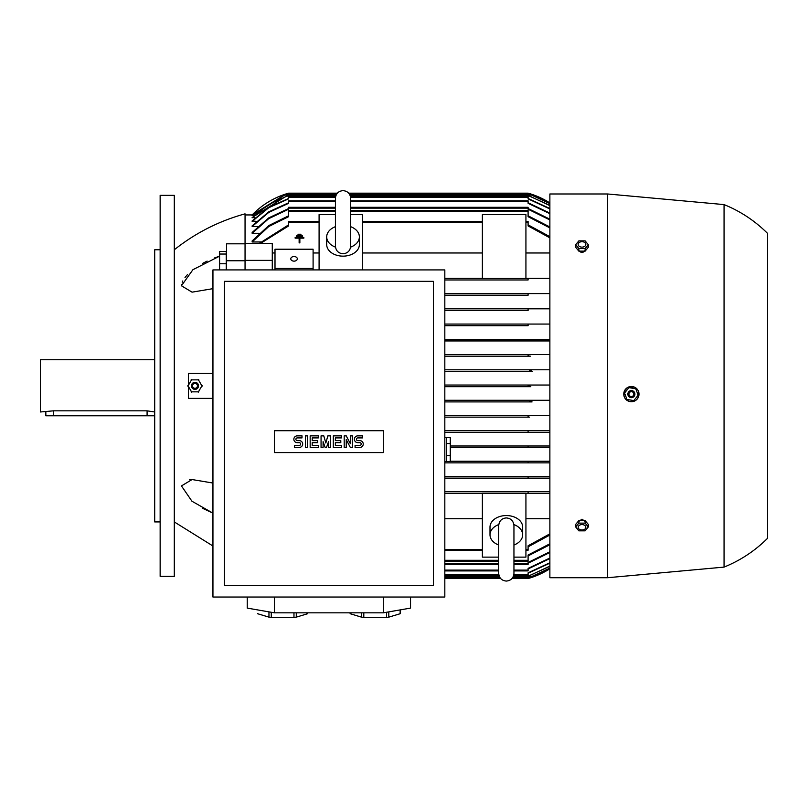 <?xml version="1.0" encoding="UTF-8"?>
<svg xmlns="http://www.w3.org/2000/svg" width="808" height="808" viewBox="0 0 808 808"><rect width="100%" height="100%" fill="white"/><g stroke="black" fill="none" stroke-linecap="round" stroke-linejoin="round"><path stroke-width="1.21" d="M498.708 545.016A16.332 11.544 0 0 1 490.001 534.805L490.001 527.109A16.332 11.544 0 0 1 506.333 515.554A16.332 11.544 0 0 1 522.665 527.109L522.665 534.805A16.332 11.544 0 0 1 513.949 545.016M490.001 534.805A16.332 11.544 0 0 1 498.778 524.564M513.888 524.564A16.332 11.544 0 0 1 522.665 534.805M513.949 526.129L513.949 525.553C513.413 520.847 510.878 518.302 506.333 517.938C501.788 518.302 499.243 520.847 498.708 525.553L498.708 573.458C499.162 578.084 501.697 580.619 506.333 581.073C510.959 580.619 513.494 578.084 513.949 573.458L513.949 525.553M513.949 557.126L525.927 557.126L525.927 493.234L482.376 493.234L482.376 557.126L498.708 557.126M525.927 518.726L549.874 518.726M525.927 550.238L528.099 550.238L528.099 545.764L549.874 533.846M549.874 535.017L528.099 546.844M549.874 493.355L525.927 493.355L528.099 493.355L528.099 491.719L549.874 491.719L444.824 491.719L528.099 491.719M549.874 478.114L444.824 478.114L528.099 478.114L528.099 476.478L549.874 476.478L444.824 476.478L528.099 476.478M549.874 462.873L444.824 462.873L528.099 462.873L528.099 461.237L549.874 461.237L450.268 461.237L528.099 461.237M549.874 447.632L450.268 447.632L528.099 447.632L528.099 445.996L549.874 445.996L450.268 445.996L528.099 445.996M549.874 432.391L444.824 432.391L528.099 432.391L528.099 430.755L549.874 430.755L444.824 430.755L528.099 430.755M549.874 340.946L444.824 340.946L549.874 340.946L528.099 340.946L528.099 339.31L444.824 339.31L549.874 339.31M528.099 325.705L444.824 325.705L528.099 325.705L528.099 324.069L549.874 324.069M444.824 324.069L528.099 324.069L444.824 324.069M528.099 310.464L444.824 310.464L528.099 310.464L528.099 308.828L549.874 308.828M444.824 308.828L528.099 308.828L444.824 308.828M528.099 295.223L444.824 295.223L528.099 295.223L528.099 293.587L549.874 293.587M444.824 293.587L528.099 293.587L444.824 293.587M528.099 279.982L444.824 279.982L528.099 279.982L528.099 278.346L549.874 278.346M319.089 252.975L313.1 252.975M275.003 252.975L272.276 252.975M260.752 241.976L252.136 241.976L252.136 240.946L268.842 225.533L288.608 215.807M259.277 233.28L252.136 233.28L252.136 232.462L268.7 217.918L288.608 208.525M257.873 226.493L252.136 226.493L252.136 225.866L268.781 211.827L288.608 202.788M256.51 221.392L252.136 220.938L268.811 207.272L288.608 198.475M255.207 217.827L252.136 217.534L286.295 196.162L288.608 195.516M253.944 215.696L252.136 215.544L284.254 195.071L286.961 194.253L336.552 194.253M252.732 214.938L252.136 214.938A81.648 81.648 0 0 1 288.608 193.162L337.36 193.162M288.608 193.162L286.325 193.849M512.646 577.72L530.805 577.72L549.874 568.771A81.648 81.648 0 0 1 528.099 578.538L530.745 577.74M530.432 577.841L528.967 578.286M528.836 578.326L512.009 578.538M549.874 568.196L529.745 577.447L549.874 568.064M549.874 566.347L528.099 576.195M513.373 576.356L528.099 576.356L549.874 566.075M549.874 563.166L528.099 573.236M513.726 575.276L528.099 575.276L528.099 572.832L549.874 562.752M549.874 558.601L528.099 568.913M513.949 570.913L528.099 570.913L528.099 568.367L549.874 558.025M549.874 552.51L528.099 563.176M513.949 564.388L528.099 564.388L528.099 562.479L549.874 551.763M549.874 544.744L528.099 555.894M513.949 561.116L528.099 561.116L528.099 555.015L549.874 543.794M444.824 340.946L528.099 340.946M529.573 417.15L444.824 417.15L529.573 417.15L528.099 417.009L528.099 415.837L530.412 415.514L549.874 415.514L444.824 415.514L530.412 415.514M532.078 401.909L444.824 401.909L532.078 401.909L529.745 401.091L532.452 400.273L549.874 400.273L444.824 400.273L532.452 400.273M530.805 386.668L444.824 386.668L530.805 386.668L528.099 385.85L530.805 385.032L549.874 385.032L444.824 385.032L530.805 385.032M532.452 371.428L444.824 371.428L532.452 371.428L529.745 370.609L532.078 369.791L549.874 369.791L444.824 369.791L531.573 369.811M530.412 356.187L444.824 356.187L530.412 356.187L528.099 355.863L528.099 354.692L529.573 354.55L549.874 354.55L444.824 354.55L529.573 354.55M319.089 221.473L288.608 221.473L288.608 225.937L260.489 243.44M444.824 550.238L482.376 550.238M444.824 493.355L482.376 493.355L444.824 493.355M444.824 518.726L482.376 518.726M319.089 269.912L319.089 214.575L335.421 214.575M444.824 278.346L482.376 278.346L444.824 278.346M525.927 278.346L528.099 278.346L525.927 278.346M482.376 278.467L482.376 214.575L525.927 214.575L525.927 278.467L482.376 278.467M549.874 252.975L525.927 252.975M482.376 252.975L362.63 252.975M350.662 214.575L362.63 214.575L362.63 269.912M350.662 226.684A16.332 11.544 180 0 1 359.368 236.896L359.368 244.602A16.332 11.544 180 0 1 343.036 256.146A16.332 11.544 180 0 1 326.705 244.602L326.705 236.896A16.332 11.544 180 0 1 335.421 226.684M359.368 236.896A16.332 11.544 180 0 1 350.591 247.137M335.482 247.137A16.332 11.544 180 0 1 326.705 236.896M335.421 245.571L335.421 246.147C335.865 250.773 338.411 253.318 343.036 253.773C347.662 253.318 350.207 250.773 350.662 246.147L350.662 245.582M181.558 284.497L181.447 285.769L192.92 269.69L219.584 256.166L214.302 258.025M207.111 261.095L202.687 263.337M187.557 274.498L185.012 277.457M182.78 280.982L182.214 282.245M174.296 249.773C195.435 232.977 219.029 220.998 245.056 213.847L245.056 243.44L272.276 243.44L272.276 269.912M212.948 288.658L192.052 292.163L181.447 285.779M245.056 269.912L245.056 243.44M245.056 260.378L272.276 260.378M549.874 227.906L528.099 216.685L528.099 210.585L350.662 210.585M335.421 210.585L288.608 210.585L288.608 216.685L268.832 226.482L252.136 241.976M528.099 215.807L549.874 226.967M444.824 561.116L498.708 561.116M528.099 208.525L549.874 219.19M444.824 564.388L498.708 564.388M252.136 233.28L268.69 218.675L288.608 209.232L288.608 207.313L335.421 207.313M350.662 207.313L528.099 207.313L528.099 209.232L549.874 219.938M549.874 213.686L528.099 203.333L528.099 200.788L350.662 200.788M335.421 200.788L288.608 200.788L288.608 203.333L268.771 212.403L252.136 226.493M528.099 202.788L549.874 213.11M444.824 570.913L498.708 570.913M528.099 198.475L549.874 208.535M444.824 575.276L498.93 575.276M252.136 221.392L268.801 207.696L288.608 198.869L288.608 196.435L335.633 196.435M350.44 196.435L528.099 196.435L528.099 198.869L549.874 208.949M549.874 205.636L528.099 195.344L350.086 195.344M335.997 195.344L288.608 195.344L268.347 204.677L252.136 217.827M528.099 195.516L549.874 205.353M444.824 576.356L499.283 576.356M349.531 194.253L529.745 194.253L549.874 203.505M444.824 577.447L499.839 577.447M512.817 577.447L529.745 577.447M286.961 194.253L284.638 195.071L252.136 215.696M549.874 203.636L529.745 194.253M444.824 578.538L500.657 578.538M530.765 193.971L528.099 193.162A81.648 81.648 0 0 1 549.874 202.929M348.713 193.162L528.099 193.162M336.724 193.981L285.901 193.981L252.136 214.938L245.056 214.938M549.874 202.939L530.805 193.981L349.349 193.981M259.267 243.44L288.608 224.856M528.099 224.856L549.874 236.683M362.63 221.473L482.376 221.473M525.927 221.473L528.099 221.473L528.099 225.937L549.874 237.855M532.078 369.791L529.745 370.609M530.654 400.516L529.755 401.081M529.846 385.093L528.099 385.85M247.238 597.041L247.238 608.101L274.457 612.828L383.315 612.828L410.535 608.101L410.535 597.041M293.971 612.828L293.971 617.373L271.266 617.373A25.038 4.343 180 0 1 268.963 617.14L257.611 613.726A25.038 4.343 180 0 1 257.58 613.494L257.611 613.726M307.626 613.726A25.038 4.343 180 0 0 307.656 613.494L307.656 612.828L307.626 613.726L296.273 617.14A25.038 4.343 180 0 1 293.971 617.373M296.273 617.14L296.273 612.828M386.507 612.272L386.507 617.373L363.802 617.373A25.038 4.343 180 0 1 361.499 617.14L350.147 613.726A25.038 4.343 180 0 1 350.116 613.494L350.116 612.828M400.152 609.909L400.152 613.726L388.799 617.14A25.038 4.343 180 0 1 386.507 617.373M388.799 617.14L388.799 611.878M400.192 609.899L400.192 613.494A25.038 4.343 180 0 1 400.152 613.726M383.315 612.828L383.315 597.041M274.457 612.828L274.457 597.041M350.147 613.726L350.147 612.828M361.499 612.828L361.499 617.14M363.802 617.373L363.802 612.828M268.963 611.878L268.963 617.14M271.266 617.373L271.266 612.272M212.948 269.912L212.948 597.041L444.824 597.041L444.824 269.912L212.948 269.912M224.382 281.346L224.382 585.618L433.391 585.618L433.391 281.346L224.382 281.346M383.315 452.581L274.457 452.581L274.457 430.704L383.315 430.704L383.315 452.581M350.319 443.683L350.319 435.855L352.359 435.855L352.359 447.43L350.319 447.43L346.238 439.603L346.238 447.43L344.198 447.43L344.198 435.855L346.238 435.855L350.319 443.683M330.583 435.855L330.583 447.43L328.543 447.43L328.543 441.643L326.503 447.43L325.139 447.43L323.099 441.643L323.099 447.43L321.059 447.43L321.059 435.855L323.786 435.855L325.826 443.006L327.866 435.855L330.583 435.855M305.414 447.43L305.414 435.855L307.454 435.855L307.454 447.43L305.414 447.43M297.243 435.855A3.404 3.404 0 0 0 293.849 439.259A3.404 3.404 0 0 0 297.243 442.663L299.283 442.663A1.364 1.364 0 0 1 300.647 444.026A1.364 1.364 0 0 1 299.283 445.39L294.526 445.39L294.526 447.43L299.283 447.43A3.404 3.404 0 0 0 302.687 444.026A3.404 3.404 0 0 0 299.283 440.623L297.243 440.623A1.364 1.364 0 0 1 295.89 439.259A1.364 1.364 0 0 1 297.243 437.906L302.01 437.906L302.01 435.855L297.243 435.855M312.211 437.906L312.211 440.623L317.655 440.623L317.655 442.663L312.211 442.663L312.211 445.39L318.342 445.39L318.342 447.43L310.171 447.43L310.171 435.855L318.342 435.855L318.342 437.906L312.211 437.906M335.35 437.906L335.35 440.623L340.794 440.623L340.794 442.663L335.35 442.663L335.35 445.39L341.471 445.39L341.471 447.43L333.31 447.43L333.31 435.855L341.471 435.855L341.471 437.906L335.35 437.906M357.803 435.855A3.404 3.404 0 0 0 354.399 439.259A3.404 3.404 0 0 0 357.803 442.663L359.843 442.663A1.364 1.364 0 0 1 361.206 444.026A1.364 1.364 0 0 1 359.843 445.39L355.076 445.39L355.076 447.43L359.843 447.43A3.404 3.404 0 0 0 363.246 444.026A3.404 3.404 0 0 0 359.843 440.623L357.803 440.623A1.364 1.364 0 0 1 356.439 439.259A1.364 1.364 0 0 1 357.803 437.906L362.56 437.906L362.56 435.855L357.803 435.855M444.824 461.509L446.46 461.509L446.46 437.562L450.268 437.593L450.268 461.479L446.46 461.479M446.46 455.51L450.268 455.51M450.268 443.562L446.46 443.562M275.003 269.912L275.003 249.218L313.1 249.218L313.1 269.912M275.003 268.458L313.1 268.458M290.779 258.843A3.262 2.313 180 0 1 294.051 256.53A3.262 2.313 180 0 1 297.314 258.843A3.262 2.313 180 0 1 294.051 261.146A3.262 2.313 180 0 1 290.779 258.843M300.94 234.239L300.94 234.966L298.041 234.966L298.041 234.239L300.94 234.239M303.848 238.158L299.859 238.158L299.859 242.875L299.132 242.875L299.132 238.158L295.142 238.158L295.142 237.431L303.848 237.431L303.848 238.158M302.394 235.835L302.394 236.562L296.587 236.562L296.587 235.835L302.394 235.835M607.576 193.981L549.874 193.981L549.874 577.72L607.576 577.72L607.576 193.981L724.059 204.596L724.059 567.105L607.576 577.72M578.72 521.524L581.992 519.19L585.255 521.524M638.865 395.546L638.896 395.375A7.615 7.615 0 0 0 632.634 386.598A7.615 7.615 0 0 0 623.867 392.86C623.655 398.142 626.18 401.101 631.442 401.738L634.341 401.142M636.795 399.475L638.431 397.001M623.867 392.86A7.615 7.615 0 0 0 627.422 400.627A7.615 7.615 0 0 0 638.896 395.375L638.855 392.627M634.29 387.072L628.452 387.082M627.119 387.8L624.332 391.224M724.059 204.596C740.512 211.282 755.025 220.897 767.6 233.441L767.6 538.259C755.025 550.803 740.512 560.419 724.059 567.105M588.275 526.988L588.275 524.412L585.133 520.564L578.851 520.564L575.7 524.412L575.7 526.988L578.851 523.14L585.133 523.14L588.275 526.988L585.133 530.846L578.851 530.846L575.7 526.988M578.144 527.301A3.838 2.717 180 0 0 581.992 530.018A3.838 2.717 180 0 0 585.83 527.301A3.838 2.717 180 0 0 581.992 524.584A3.838 2.717 180 0 0 578.144 527.301M585.133 520.564L585.133 523.14M578.851 520.564L578.851 523.14M585.255 250.177C583.083 253.177 580.901 253.177 578.72 250.177M575.7 244.713L575.7 247.288L578.851 251.137L585.133 251.137L588.275 247.288L588.275 244.713L585.133 248.561L578.851 248.561L575.7 244.713L578.851 240.865L585.133 240.865L588.275 244.713M585.133 251.137L585.133 248.561M578.144 244.41A3.838 2.717 0 0 0 581.992 247.127A3.838 2.717 0 0 0 585.83 244.41A3.838 2.717 0 0 0 581.992 241.693A3.838 2.717 0 0 0 578.144 244.41M578.851 251.137L578.851 248.561M624.422 392.597L627.119 399.829M633.543 400.899L638.451 394.95M626.584 399.384L634.199 400.657M627.887 393.536A3.535 3.535 0 0 0 630.795 397.607A3.535 3.535 0 0 0 634.866 394.698A3.535 3.535 0 0 0 631.967 390.628A3.535 3.535 0 0 0 627.887 393.536M627.957 393.546A3.474 3.474 0 0 0 630.806 397.546A3.474 3.474 0 0 0 634.805 394.688A3.474 3.474 0 0 0 631.957 390.688A3.474 3.474 0 0 0 627.957 393.546M628.967 393.708A2.454 2.454 0 0 0 630.977 396.536A2.454 2.454 0 0 0 633.795 394.516A2.454 2.454 0 0 0 631.785 391.698A2.454 2.454 0 0 0 628.967 393.708M629.21 387.335L624.301 393.284M636.179 388.85L628.563 387.577M638.34 395.637L635.633 388.406M188.456 386.517L188.456 398.374L212.948 398.374M188.456 385.194L188.456 373.336L212.948 373.336M202.101 386.204L198.243 379.518M191.728 379.518L187.87 386.204M198.839 379.861L191.122 379.861M198.526 385.85A3.535 3.535 0 0 0 194.981 382.315A3.535 3.535 0 0 0 191.446 385.85A3.535 3.535 0 0 0 194.981 389.385A3.535 3.535 0 0 0 198.526 385.85M198.455 385.85A3.474 3.474 0 0 0 194.981 382.376A3.474 3.474 0 0 0 191.516 385.85A3.474 3.474 0 0 0 194.981 389.325A3.474 3.474 0 0 0 198.455 385.85M197.435 385.85A2.454 2.454 0 0 0 194.981 383.406A2.454 2.454 0 0 0 192.536 385.85A2.454 2.454 0 0 0 194.981 388.305A2.454 2.454 0 0 0 197.435 385.85M198.243 392.183L202.101 385.507M191.122 391.84L198.839 391.84M187.87 385.507L191.728 392.183M202.687 508.363L212.948 513.151L191.951 501.233L181.447 485.921L192.052 479.548L212.948 483.043M192.052 479.548L189.436 479.659M245.056 243.824L226.553 243.824L226.553 269.912M245.056 260.762L226.553 260.762M226.23 269.912L226.23 251.439L219.584 251.439L219.584 269.912M226.23 263.751L219.584 263.751M226.23 254.035L219.584 254.035M174.296 195.344L174.296 576.356L160.146 576.356L160.146 195.344L174.296 195.344M160.146 521.928L154.702 521.928L154.702 249.773L160.146 249.773M154.702 359.722L40.4 359.722L40.4 411.979L53.459 410.838L147.086 410.838L154.702 411.979M154.702 415.787L45.844 415.787L45.844 411.979M525.927 549.42L528.099 549.42M444.824 577.72L500.021 577.72M444.824 576.629L499.405 576.629M513.252 576.629L532.078 576.629M444.824 575.548L499.001 575.548M513.656 575.548L529.573 575.548M444.824 574.458L498.778 574.458M513.888 574.458L528.099 574.458M444.824 570.105L498.708 570.105M513.949 570.105L528.099 570.105M444.824 563.57L498.708 563.57M513.949 563.57L528.099 563.57M444.824 560.308L498.708 560.308M513.949 560.308L528.099 560.308M288.608 222.281L319.089 222.281M444.824 549.42L482.376 549.42M362.63 222.281L482.376 222.281M288.608 211.403L335.421 211.403M350.662 211.403L528.099 211.403M288.608 208.131L335.421 208.131M350.662 208.131L528.099 208.131M288.608 201.606L335.421 201.606M350.662 201.606L528.099 201.606M288.608 197.243L335.482 197.243M350.591 197.243L528.099 197.243M287.143 196.162L335.704 196.162M350.369 196.162L529.573 196.162M284.638 195.071L336.108 195.071M349.965 195.071L532.078 195.071M525.927 222.281L528.099 222.281M53.459 415.787L53.459 410.838M147.086 415.787L147.086 410.838M498.708 526.129L498.708 525.553M513.949 544.309L513.949 566.438M350.662 246.147L350.662 198.253C350.207 193.617 347.662 191.082 343.036 190.627C338.411 191.082 335.865 193.617 335.421 198.253L335.421 246.147M350.662 205.262L350.662 198.253M444.824 437.562L446.46 437.562M174.296 521.928L212.948 546.006"/></g></svg>
